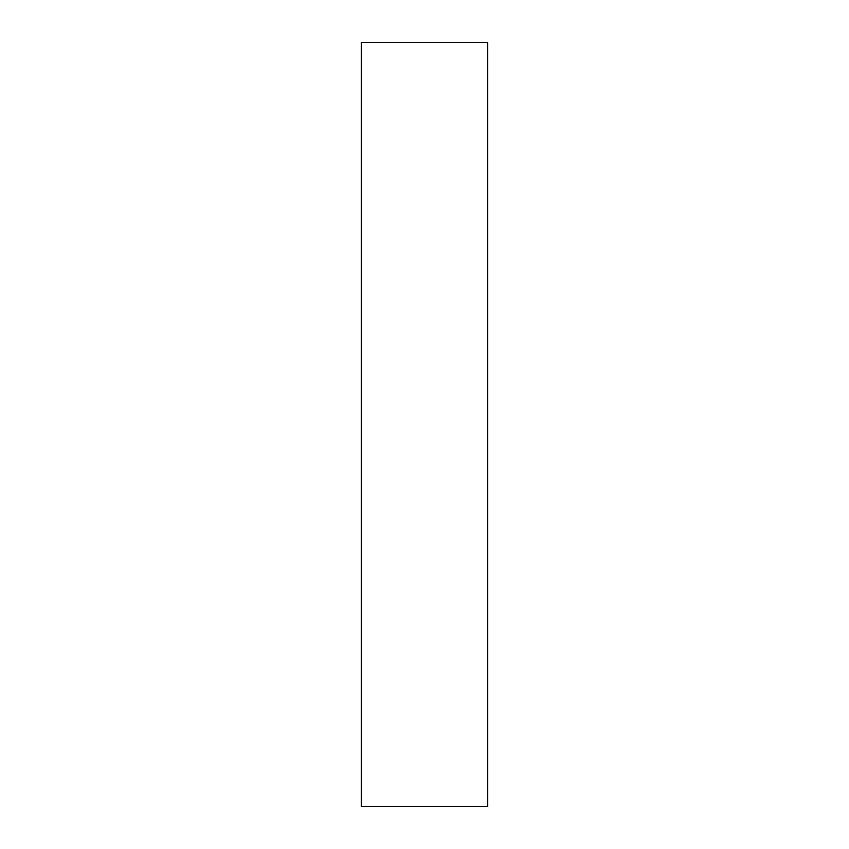 <?xml version="1.0" encoding="UTF-8"?>
<svg xmlns="http://www.w3.org/2000/svg" width="849" height="849" viewBox="0 0 849 849"><rect width="100%" height="100%" fill="white"/><g stroke="black" fill="none" stroke-linecap="round" stroke-linejoin="round"><path stroke-width="1.27" d="M361.271 806.55L361.271 42.45L487.729 42.45L487.729 806.55L361.271 806.55"/></g></svg>

